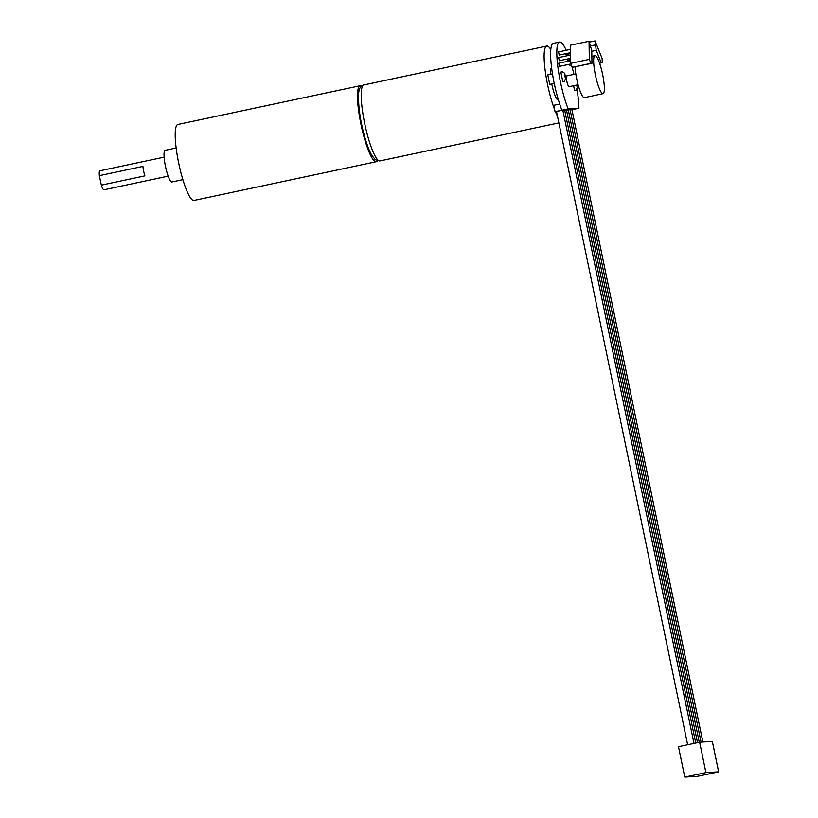 <?xml version="1.0" encoding="UTF-8"?>
<svg xmlns="http://www.w3.org/2000/svg" width="818" height="818" viewBox="0 0 818 818"><rect width="100%" height="100%" fill="white"/><g stroke="black" fill="none" stroke-linecap="round" stroke-linejoin="round"><path stroke-width="1.23" d="M602.232 62.689L602.171 58.61L595.034 40.9L596.22 50.358L601.21 62.751L602.232 62.689L599.594 63.252M601.21 62.751L599.543 63.109M558.377 99.857L558.193 99.888A16.176 2.996 -102 0 1 551.751 83.998M550.412 74.305A16.176 2.996 -102 0 1 551.465 68.242L551.649 68.201M552.477 73.865L547.774 74.867L549.747 84.366L554.246 83.467M559.696 104.039L553.755 105.297L554.676 109.776A38.835 7.198 -102 0 1 545.044 69.458A38.835 7.198 -102 0 1 546.761 46.074A38.835 7.198 -102 0 1 550.8 49.489M557.477 116.187A38.835 7.198 -102 0 1 555.402 111.616L568.132 108.855L578.94 108.201L571.935 109.694M556.516 111.545L555.402 111.616M377.405 160.798A38.835 7.198 -102 0 1 376.26 161.708A38.835 7.198 -102 0 1 361.147 125.215A38.835 7.198 -102 0 1 360.124 85.737A38.835 7.198 -102 0 1 361.536 86.094M376.26 161.708L193.978 200.441A38.835 7.198 -102 0 1 178.866 163.948A38.835 7.198 -102 0 1 177.833 124.469L360.124 85.737M182.874 179.643L171.852 181.985A16.176 2.996 -102 0 1 165.553 166.78A16.176 2.996 -102 0 1 165.124 150.328L176.146 147.986M575.831 90.246L577.303 87.945L576.189 90.225L574.584 90.512L576.189 90.225M562.447 71.81L564.706 73.313L562.447 71.81M564.052 81.33L565.524 79.029L564.42 81.309L562.804 81.596L564.42 81.309M602.631 74.458A19.417 3.599 -102 0 1 603.04 93.671A19.417 3.599 -102 0 1 595.484 75.43A19.417 3.599 -102 0 1 594.962 55.685A19.417 3.599 -102 0 1 602.631 74.458M603.04 93.671L584.369 97.639A19.417 3.599 -102 0 1 578.837 87.291A19.417 3.599 -102 0 1 575.044 66.902M570.913 63.947L559.4 66.391L558.725 63.231L570.627 60.696M578.101 84.745L569.042 86.667A5.501 1.022 -102 0 1 566.894 81.503A5.501 1.022 -102 0 1 566.751 75.91L575.821 73.978M562.089 71.831L560.841 72.096L562.804 81.596M564.348 73.334L565.524 79.029M570.586 58.334L559.308 60.726L558.643 57.567L570.535 55.041M570.504 52.669L559.226 55.062L558.551 51.902L570.443 49.377M570.514 53.64L565.637 54.683L565.177 53.804M570.606 59.632L567.876 60.215L567.324 59.029M571.516 65.45L570.105 65.747L569.471 64.254M554.676 109.776L555.064 111.637M687.641 744.738L556.496 111.442L562.835 110.133L693.971 743.398M562.866 110.307L564.645 110.021L695.74 743.02M564.686 110.195L566.465 109.909L697.498 742.652M566.506 110.093L568.275 109.806L699.257 742.274M568.316 109.98L570.095 109.694L701.067 742.11M570.136 109.868L571.915 109.581L702.877 741.998M684.768 777.1L697.478 776.333L718.633 771.844L712.335 741.425L699.625 742.192L678.47 746.691L684.768 777.1L705.924 772.601L699.625 742.192M718.633 771.844L705.924 772.601M596.22 50.358L591.772 51.299M595.105 44.98L590.79 45.9M595.034 40.9L589.379 42.096M591.966 63.313L572.273 67.342L570.667 63.354L570.381 45.225L589.042 41.258L591.762 50.624L591.966 63.313L590.933 63.375L589.328 59.387L589.042 41.258M590.933 63.375L572.273 67.342M589.328 59.387L570.667 63.354M565.892 79.009L564.706 73.313M573.592 85.706L574.584 90.512M576.7 85.041L577.303 87.945M577.661 87.925L577.048 84.97M566.199 50.276A40.133 7.434 78 0 0 559.553 42.035L553.336 43.354A40.133 7.434 78 0 0 551.649 68.16A40.133 7.434 78 0 0 561.905 110.174M578.94 108.201A40.133 7.434 78 0 0 576.935 89.06M573.96 74.377A40.133 7.434 78 0 0 571.823 66.217M570.177 60.798A40.133 7.434 78 0 0 569.849 59.796M568.346 55.501A40.133 7.434 78 0 0 567.856 54.213M559.553 42.035A40.133 7.434 78 0 0 557.866 66.841A40.133 7.434 78 0 0 568.132 108.855M144.878 175.88A9.704 1.8 -102 0 1 142.915 166.402L99.367 175.655L101.33 185.134L144.878 175.88M168.16 176.146L103.937 189.796A9.704 1.8 -102 0 1 101.33 185.134M99.367 175.655A9.704 1.8 -102 0 1 99.908 170.798L164.121 157.158M554.236 83.416L549.747 84.366M558.868 122.904L379.992 160.911A38.835 7.198 -102 0 1 364.879 124.428A38.835 7.198 -102 0 1 363.857 84.939L546.761 46.074M379.992 160.911L375.339 159.725L371.873 155.471C369.317 151.023 366.873 144.643 364.542 136.32C360.084 120.297 358.11 105.972 358.632 93.344C359.061 88.354 360.81 85.553 363.857 84.939M591.854 56.35L594.962 55.685"/></g></svg>
